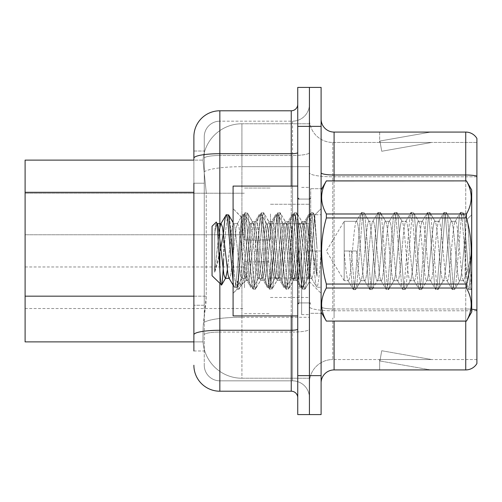 <?xml version="1.0" encoding="UTF-8"?>
<svg xmlns="http://www.w3.org/2000/svg" width="502" height="502" viewBox="0 0 502 502"><rect width="100%" height="100%" fill="white"/><g stroke="black" fill="none" stroke-linecap="round" stroke-linejoin="round"><path stroke-width="0.38" stroke-dasharray="2.51 1.88" d="M244.512 213.996L244.512 239.962L244.512 213.996M25.1 213.996L25.1 234.773L25.1 213.996M244.512 287.74L244.512 261.774L244.512 287.74M25.1 287.74L25.1 308.517L25.1 287.74M270.471 213.996L270.471 239.962L270.471 213.996M270.471 287.74L270.471 261.774L270.471 287.74M309.42 213.996L309.42 223.735L309.42 213.996M309.42 287.74L309.42 278.001L309.42 287.74M193.879 296.167L206.215 296.167L205.964 302.932L203.122 326.3L206.215 296.167L206.215 192.304L206.215 296.167L25.1 296.167L25.1 341.881M203.122 326.3L202.965 339.283A38.949 38.949 0 0 0 241.914 378.232L309.42 378.232L309.42 317.283L309.42 378.232L241.914 378.232L241.914 317.283L241.914 378.232A38.949 38.949 0 0 1 202.965 339.283L203.122 326.3M241.914 123.768L309.42 123.768L309.42 166.683L309.42 123.768L241.914 123.768A38.949 38.949 0 0 0 203.021 160.653L206.215 192.304L203.021 160.653A38.949 38.949 0 0 1 241.914 123.768L241.914 166.683L309.42 166.683L309.42 317.283L309.42 166.683L241.914 166.683L241.914 123.768A38.949 38.949 0 0 0 203.021 160.653M202.965 339.283L203.053 341.881L202.965 339.283A38.949 38.949 0 0 0 241.914 378.232M203.053 341.881L193.879 341.881L203.053 341.881M193.879 183.217L204.264 183.217L204.264 305.254L204.264 151.033L204.264 183.217L193.879 183.217L193.879 305.254L193.879 160.119L203.053 160.119L25.1 160.119L25.1 296.167M227.331 270.164L232.137 227.312L233.512 223.654L237.634 223.654L236.26 227.312L230.763 274.688L229.389 278.346L225.272 278.346L226.647 274.688L232.137 227.312L233.512 223.654L233.976 224.043L233.512 223.654L237.634 223.654L239.008 227.312L244.505 274.688L245.88 278.346L241.757 278.346L240.383 274.688L234.886 227.312L233.976 224.043L234.886 227.312L240.383 274.688L241.757 278.346L242.221 277.957L241.757 278.346L245.88 278.346L247.254 274.688L252.751 227.312L254.125 223.654L250.002 223.654L248.628 227.312L243.131 274.688L242.221 277.957L243.131 274.688L248.628 227.312L250.002 223.654L250.467 224.043L250.002 223.654L254.125 223.654L255.499 227.312L260.996 274.688L262.37 278.346L258.248 278.346L256.873 274.688L251.376 227.312L250.467 224.043L251.376 227.312L256.873 274.688L258.248 278.346L258.712 277.957L258.248 278.346L262.37 278.346L263.745 274.688L269.235 227.312L270.609 223.654L266.493 223.654L265.119 227.312L259.622 274.688L258.712 277.957L259.622 274.688L265.119 227.312L266.493 223.654L266.957 224.043L266.493 223.654L270.609 223.654L271.984 227.312L277.48 274.688L278.855 278.346L274.732 278.346L273.358 274.688L267.867 227.312L266.957 224.043L267.867 227.312L273.358 274.688L274.732 278.346L278.855 278.346L280.229 274.688L285.726 227.312L287.1 223.654L282.977 223.654L287.1 223.654L288.474 227.312L293.971 274.688L295.345 278.346L291.223 278.346L295.345 278.346L296.72 274.688L302.217 227.312L303.591 223.654L299.468 223.654L303.591 223.654L304.965 227.312L310.456 274.688L311.83 278.346L307.713 278.346L311.83 278.346L313.204 274.688L315.953 251L313.204 274.688L311.83 278.346L311.365 277.957L310.456 274.688L304.965 227.312L303.591 223.654L303.126 224.043L302.217 227.312L296.72 274.688L295.345 278.346L294.881 277.957L293.971 274.688L288.474 227.312L287.1 223.654L285.726 227.312L280.229 274.688L278.855 278.346L277.48 274.688L271.984 227.312L270.609 223.654L269.235 227.312L263.745 274.688L262.37 278.346L260.996 274.688L255.499 227.312L254.125 223.654L252.751 227.312L247.254 274.688L245.88 278.346L244.505 274.688L239.008 227.312L237.634 223.654L236.26 227.312L230.763 274.688L229.389 278.346L228.021 274.688L222.524 227.312L221.15 223.654L220.685 224.043L226.302 214.724C229.037 212.459 231.817 289.535 234.522 287.276L236.586 287.276C239.272 289.629 242.265 212.497 244.85 214.724L242.786 214.724C240.025 212.459 237.327 289.541 234.522 287.276C237.327 289.541 240.025 212.459 242.786 214.724L242.435 215.032L242.786 214.724C245.534 212.459 248.302 289.535 251.019 287.276L250.667 286.968L251.019 287.276C248.302 289.535 245.534 212.459 242.786 214.724L244.85 214.724C247.342 211.549 250.586 291.091 253.077 287.276L253.403 286.968L253.077 287.276C255.882 289.052 258.568 212.315 261.335 214.724L259.277 214.724C256.516 212.459 253.805 289.541 251.019 287.276C253.805 289.541 256.516 212.459 259.277 214.724L258.919 215.032L261.693 215.032L264.617 238.877L266.863 268.821L269.605 287.276L267.503 287.276C264.786 289.535 262.019 212.459 259.277 214.724C262.019 212.459 264.786 289.535 267.503 287.276L267.158 286.968L267.503 287.276C270.289 289.541 273.006 212.459 275.767 214.724L275.41 215.032L275.767 214.724C278.528 212.465 281.227 289.541 284.032 287.276L283.668 286.968L284.032 287.276C281.227 289.541 278.528 212.465 275.767 214.724C273.006 212.459 270.289 289.541 267.503 287.276L269.963 286.968L275.196 277.957L274.732 278.346L276.106 274.688L281.603 227.312L282.977 223.654L284.352 227.312L289.849 274.688L291.223 278.346L292.597 274.688L298.094 227.312L299.468 223.654L298.094 227.312L292.597 274.688L291.223 278.346L289.849 274.688L284.352 227.312L282.977 223.654L281.603 227.312L276.106 274.688L275.196 277.957L269.944 286.956L273.596 252.914L275.636 226.816L277.826 214.724L278.164 215.032L277.826 214.724C280.53 211.869 282.544 280.725 286.096 287.276L286.447 286.968L286.096 287.276C288.11 283.392 288.537 272.749 289.899 254.727C291.311 230.788 292.779 217.46 294.316 214.724L292.252 214.724C289.516 212.459 286.736 289.535 284.032 287.276C286.736 289.535 289.516 212.459 292.252 214.724L291.9 215.032L294.668 215.032L299.932 224.043L299.468 223.654L300.842 227.312L306.339 274.688L307.713 278.346L309.081 274.688L311.83 251L309.081 274.688L307.713 278.346L306.339 274.688L300.842 227.312L299.932 224.043L294.316 214.724C295.81 213.532 297.379 237 298.395 250.015C299.725 271.689 301.106 284.107 302.537 287.276L300.522 287.276C297.717 289.541 295.019 212.459 292.252 214.724C295.019 212.459 297.717 289.541 300.522 287.276L300.158 286.968L300.522 287.276C303.221 289.535 306 212.459 308.743 214.724L321.104 214.724L321.104 287.276L316.963 287.276C314.258 289.535 311.485 212.459 308.743 214.724L321.104 214.724L321.104 251C319.743 273.038 318.362 285.13 316.963 287.276C314.258 289.535 311.485 212.459 308.743 214.724C306 212.459 303.221 289.535 300.522 287.276L302.537 287.276C303.898 285.971 305.279 273.879 306.678 251L321.104 251C319.743 273.038 318.362 285.13 316.963 287.276L321.104 287.276L321.104 251L306.678 251L321.104 251L321.104 188.683L321.104 313.317L321.104 188.683L321.104 313.317L321.104 188.683L321.104 287.276L321.104 251L306.678 251C305.279 273.879 303.898 285.971 302.537 287.276C301.106 284.107 299.725 271.689 298.395 250.015C297.379 237 295.81 213.532 294.316 214.724C292.779 217.46 291.311 230.788 289.899 254.727C288.537 272.749 288.11 283.392 286.096 287.276C282.544 280.725 280.53 211.869 277.826 214.724L275.636 226.816L273.596 252.914L269.963 286.968L269.605 287.276L266.863 268.821L264.617 238.877L261.335 214.724C258.568 212.315 255.882 289.052 253.077 287.276C250.586 291.091 247.342 211.549 244.85 214.724C242.265 212.497 239.272 289.629 236.586 287.276C233.995 289.441 230.87 212.415 228.36 214.724C226.766 217.849 225.191 232.683 223.628 259.233L223.61 232.043C224.513 220.886 225.411 215.113 226.302 214.724L228.36 214.724C226.766 217.849 225.191 232.683 223.628 259.233L223.591 232.457C221.043 249.463 218.069 262.728 214.668 272.241L214.668 234.095C215.163 226.835 215.665 222.857 216.161 222.154L217.492 224.043L217.027 223.654L215.653 227.312L214.668 234.095C215.163 226.835 215.665 222.857 216.161 222.154C218.069 219.205 219.776 286.19 221.388 285.067L225.737 277.957L225.272 278.346L223.898 274.688L218.401 227.312L217.492 224.043M310.719 251L310.719 188.683L310.719 251M301.633 251L301.633 314.616L301.633 251M309.42 251L309.42 314.616L309.42 251M309.42 317.992L309.42 172.738L309.42 317.992M476.9 359.539L332.788 359.539L332.788 317.992L332.788 359.539L476.9 359.539L476.9 142.461L332.788 142.461A23.368 23.368 0 0 1 309.42 119.093L309.42 172.738L309.42 119.093A23.368 23.368 0 0 0 332.788 142.461L332.788 310.776A23.368 4.06 0 0 1 309.42 306.722A23.368 4.06 0 0 0 332.788 310.776L332.788 142.461A23.368 23.368 0 0 1 309.42 119.093M321.104 382.907L321.104 119.093L321.104 382.907A12.983 12.983 0 0 1 334.087 369.924L334.087 321.104M471.704 309.226A12.983 2.253 180 0 0 465.737 308.975L465.737 369.924A12.983 12.983 0 0 0 476.9 363.567L476.9 138.433A12.983 12.983 0 0 0 465.737 132.076L334.087 132.076A12.983 12.983 0 0 1 321.104 119.093M309.42 126.366L309.42 87.417L321.104 87.417L321.104 126.366L309.42 126.366L309.42 87.417L297.736 87.417L297.736 126.366L309.42 126.366L309.42 375.634L309.42 126.366M297.736 126.366L297.736 414.583L309.42 414.583L309.42 375.634L309.42 414.583L321.104 414.583L321.104 126.366M429.787 369.767A10.385 10.385 0 0 0 431.588 369.924L379.656 369.924L431.588 369.924A10.385 10.385 0 0 1 429.787 369.767A10.385 10.385 0 0 0 431.588 369.924A10.385 10.385 0 0 1 429.787 369.767A10.385 10.385 0 0 0 431.588 369.924A10.385 10.385 0 0 1 429.787 369.767A10.385 10.385 0 0 0 431.588 369.924A10.385 10.385 0 0 1 429.787 369.767A10.385 10.385 0 0 0 431.588 369.924A10.385 10.385 0 0 1 429.787 369.767A10.385 10.385 0 0 0 431.588 369.924A10.385 10.385 0 0 1 429.787 369.767A10.385 10.385 0 0 0 431.588 369.924A10.385 10.385 0 0 1 429.787 369.767L379.92 360.969L429.787 369.767M379.656 359.539L379.656 369.924L379.656 359.539L380.177 359.539L379.92 360.969L380.177 359.539L379.656 359.539L379.656 369.924L379.656 359.539L380.177 359.539L379.92 360.969L380.177 359.539L379.656 359.539L379.656 369.924L379.656 359.539L380.177 359.539L379.92 360.969L380.177 359.539L379.656 359.539L379.656 369.924L379.656 359.539L380.177 359.539L379.92 360.969L380.177 359.539L379.656 359.539L379.656 369.924L379.656 359.539L380.177 359.539L379.92 360.969L380.177 359.539L379.656 359.539L379.656 369.924L379.656 359.539L380.177 359.539L379.92 360.969L380.177 359.539L379.656 359.539L379.656 369.924L379.656 359.539L380.177 359.539L379.92 360.969L380.177 359.539L379.656 359.539M465.737 369.924L334.087 369.924M431.588 132.076L379.656 132.076L431.588 132.076A10.385 10.385 0 0 0 429.787 132.233A10.385 10.385 0 0 1 431.588 132.076A10.385 10.385 0 0 0 429.787 132.233A10.385 10.385 0 0 1 431.588 132.076A10.385 10.385 0 0 0 429.787 132.233A10.385 10.385 0 0 1 431.588 132.076A10.385 10.385 0 0 0 429.787 132.233A10.385 10.385 0 0 1 431.588 132.076A10.385 10.385 0 0 0 429.787 132.233A10.385 10.385 0 0 1 431.588 132.076A10.385 10.385 0 0 0 429.787 132.233A10.385 10.385 0 0 1 431.588 132.076A10.385 10.385 0 0 0 429.787 132.233A10.385 10.385 0 0 1 431.588 132.076M431.588 359.539L380.177 359.539L431.588 359.539L380.177 359.539L431.588 359.539L380.177 359.539L431.588 359.539L380.177 359.539L431.588 359.539L380.177 359.539L431.588 359.539L380.177 359.539L431.588 359.539L380.177 359.539L431.588 359.539L381.727 350.741L380.177 359.539L381.727 350.741L380.177 359.539L381.727 350.741L380.177 359.539L381.727 350.741L380.177 359.539L381.727 350.741L380.177 359.539L381.727 350.741L380.177 359.539L381.727 350.741L380.177 359.539L381.727 350.741L431.588 359.539M332.788 142.461L476.9 142.461L476.9 317.992M380.177 142.461L379.656 142.461L380.177 142.461L379.656 142.461L380.177 142.461L379.656 142.461L380.177 142.461L379.656 142.461L380.177 142.461L379.656 142.461L380.177 142.461L379.656 142.461L380.177 142.461L379.656 142.461L380.177 142.461L379.92 141.031L429.787 132.233L379.92 141.031L380.177 142.461L379.92 141.031L429.787 132.233L379.92 141.031L380.177 142.461L379.92 141.031L429.787 132.233L379.92 141.031L380.177 142.461L379.92 141.031L429.787 132.233L379.92 141.031L380.177 142.461L379.92 141.031L429.787 132.233L379.92 141.031L380.177 142.461L379.92 141.031L429.787 132.233L379.92 141.031L380.177 142.461L379.92 141.031L429.787 132.233L379.92 141.031L380.177 142.461L431.588 142.461L380.177 142.461L431.588 142.461L380.177 142.461L431.588 142.461L380.177 142.461L431.588 142.461L380.177 142.461L431.588 142.461L380.177 142.461L431.588 142.461L380.177 142.461L431.588 142.461L380.177 142.461L381.727 151.259L380.177 142.461M309.42 382.907A23.368 23.368 0 0 1 332.788 359.539A23.368 23.368 0 0 0 309.42 382.907A23.368 23.368 0 0 1 332.788 359.539M379.656 132.076L379.656 142.461L379.656 132.076M431.588 142.461L381.727 151.259L431.588 142.461M193.879 350.967L204.264 350.967L204.264 305.254L204.264 350.967L193.879 350.967L193.879 305.254L193.879 339.283M193.879 365.249A25.966 25.966 0 0 0 219.838 391.215L219.838 380.83A15.581 15.581 0 0 1 204.264 365.249L204.264 158.205L204.264 365.249A15.581 15.581 0 0 0 219.838 380.83L292.547 380.83L292.547 339.283L292.547 380.83L219.838 380.83L219.838 332.067L292.547 332.067L292.547 339.283L292.547 332.067A16.88 2.93 0 0 0 309.42 329.136L309.42 152.57L309.42 329.136A16.88 2.93 0 0 1 292.547 332.067L292.547 155.501L292.547 332.067L219.838 332.067L219.838 121.17L292.547 121.17A16.88 16.88 0 0 0 309.42 104.297L309.42 152.57L309.42 104.297A16.88 16.88 0 0 1 292.547 121.17L292.547 155.501L292.547 121.17A16.88 16.88 0 0 0 309.42 104.297M297.736 397.703L297.736 329.136L297.736 397.703A6.488 6.488 0 0 0 291.248 391.215L219.838 391.215M297.736 251L297.736 315.915L297.736 251M297.736 329.136L297.736 104.297L297.736 329.136A6.488 1.129 0 0 1 291.248 330.266L291.248 391.215M193.879 151.033L204.264 151.033L193.879 151.033L193.879 158.205A25.966 4.512 180 0 1 219.838 153.7L219.838 110.785A25.966 25.966 0 0 0 193.879 136.751A25.966 25.966 0 0 1 219.838 110.785L291.248 110.785A6.488 6.488 0 0 0 297.736 104.297A6.488 6.488 0 0 1 291.248 110.785L291.248 330.266L219.838 330.266L219.838 153.7L291.248 153.7A6.488 1.129 -0 0 0 297.736 152.57M193.879 158.205L193.879 334.771A25.966 4.512 180 0 1 219.838 330.266L219.838 332.067A15.581 2.705 180 0 0 204.264 334.771A15.581 2.705 180 0 1 219.838 332.067L219.838 155.501L292.547 155.501A16.88 2.93 0 0 0 309.42 152.57A16.88 2.93 0 0 1 292.547 155.501L219.838 155.501A15.581 2.705 180 0 0 204.264 158.205L204.264 136.751L204.264 158.205A15.581 2.705 180 0 1 219.838 155.501L219.838 121.17L292.547 121.17M309.42 397.703A16.88 16.88 0 0 0 292.547 380.83A16.88 16.88 0 0 1 309.42 397.703A16.88 16.88 0 0 0 292.547 380.83M204.264 136.751A15.581 15.581 0 0 1 219.838 121.17A15.581 15.581 0 0 0 204.264 136.751A15.581 15.581 0 0 1 219.838 121.17M297.736 315.915L233.085 315.915L233.085 186.085L233.085 293.331L233.085 186.085L297.736 186.085M260.513 251L257.764 225.586L256.39 221.652L255.951 222.022L255.016 225.586L249.519 276.414L248.145 280.348L247.712 279.978L246.068 271.438L246.068 280.348L246.068 271.689L242.14 283.944L246.068 271.689L248.145 251L246.068 271.689L246.068 280.348L241.23 285.186L242.14 283.944L241.23 285.186L237.145 281.082L241.23 285.186L246.068 280.348L248.145 280.348L246.771 276.414L246.068 271.438L242.159 217.742L239.542 251C238.707 271.494 237.91 284.157 237.145 288.989L233.085 293.331L237.145 289.271L238.87 289.271L237.145 281.082L237.145 289.271L238.87 289.271L237.145 281.082L237.145 288.989L238.18 284.145L243.677 217.855L244.719 213.017L243.677 217.855L238.18 284.145L237.145 288.989C237.91 284.157 238.707 271.494 239.542 251L241.914 217.824L245.051 212.729L241.914 217.824L233.085 208.669L242.159 217.742L246.068 271.438L246.068 280.348L248.145 280.348L249.519 276.414L255.016 225.586L255.951 222.022L261.203 213.017L260.168 217.855L254.671 284.145L253.297 289.271L251.922 284.145L246.426 217.855L245.051 212.729L247.116 212.729L245.742 217.855L240.245 284.145L238.87 289.271L242.14 283.944L239.203 288.983L240.245 284.145L245.742 217.855L247.116 212.729L247.448 213.017L245.051 212.729L246.426 217.855L251.922 284.145L252.958 288.983L255.355 289.271L253.981 284.145L248.49 217.855L247.448 213.017L252.701 222.022L252.268 221.652L250.893 225.586L248.145 251L250.893 225.586L252.268 221.652L256.39 221.652L261.203 213.017L260.168 217.855L254.671 284.145L253.297 289.271L255.355 289.271L253.981 284.145L248.49 217.855L247.448 213.017L252.268 221.652L256.39 221.652L257.764 225.586L263.255 276.414L264.196 279.978L263.255 276.414L260.513 251M256.39 251L253.642 225.586L252.701 222.022L253.642 225.586L259.139 276.414L260.513 280.348L259.139 276.414L256.39 251M276.997 251L274.249 225.586L272.875 221.652L272.442 222.022L271.5 225.586L266.004 276.414L264.629 280.348L264.196 279.978L269.448 288.983L268.413 284.145L262.916 217.855L261.542 212.729L261.203 213.017L263.6 212.729L262.226 217.855L256.729 284.145L255.355 289.271L260.946 279.978L260.513 280.348L264.629 280.348L269.448 288.983L268.413 284.145L262.916 217.855L261.542 212.729L263.6 212.729L262.226 217.855L256.729 284.145L255.694 288.983L260.513 280.348L264.629 280.348L266.004 276.414L271.5 225.586L272.442 222.022L277.694 213.017L276.652 217.855L271.162 284.145L269.787 289.271L269.448 288.983L271.846 289.271L270.471 284.145L264.974 217.855L263.6 212.729L269.191 222.022L268.752 221.652L267.378 225.586L261.881 276.414L260.946 279.978L261.881 276.414L267.378 225.586L268.752 221.652L272.875 221.652L277.694 213.017L276.652 217.855L271.162 284.145L269.787 289.271L271.846 289.271L270.471 284.145L264.974 217.855L263.939 213.017L268.752 221.652L272.875 221.652L274.249 225.586L279.746 276.414L280.687 279.978L279.746 276.414L276.997 251M272.875 251L270.126 225.586L269.191 222.022L270.126 225.586L275.623 276.414L276.997 280.348L275.623 276.414L272.875 251M293.488 251L290.74 225.586L289.365 221.652L288.932 222.022L287.991 225.586L282.494 276.414L281.12 280.348L280.687 279.978L285.933 288.983L284.898 284.145L279.401 217.855L278.026 212.729L277.694 213.017L280.091 212.729L278.717 217.855L273.22 284.145L271.846 289.271L277.43 279.978L276.997 280.348L281.12 280.348L285.933 288.983L284.898 284.145L279.401 217.855L278.026 212.729L280.091 212.729L278.717 217.855L273.22 284.145L272.184 288.983L276.997 280.348L281.12 280.348L282.494 276.414L287.991 225.586L288.932 222.022L294.178 213.017L293.143 217.855L287.646 284.145L286.272 289.271L285.933 288.983L288.336 289.271L286.962 284.145L281.465 217.855L280.091 212.729L285.676 222.022L285.243 221.652L283.868 225.586L278.372 276.414L277.43 279.978L278.372 276.414L283.868 225.586L285.243 221.652L289.365 221.652L294.178 213.017L293.143 217.855L287.646 284.145L286.272 289.271L288.336 289.271L286.962 284.145L281.465 217.855L280.423 213.017L285.243 221.652L289.365 221.652L290.74 225.586L296.236 276.414L297.171 279.978L296.236 276.414L293.488 251M289.365 251L286.617 225.586L285.676 222.022L286.617 225.586L292.114 276.414L293.488 280.348L292.114 276.414L289.365 251M308.121 232.144L308.121 273.176L303.101 225.586L301.727 221.652L300.359 225.586L294.862 276.414L293.488 280.348L297.611 280.348L302.424 288.983L301.388 284.145L295.891 217.855L294.517 212.729L294.178 213.017L296.575 212.729L295.201 217.855L289.71 284.145L288.336 289.271L293.921 279.978L293.488 280.348L297.611 280.348L302.424 288.983L301.388 284.145L295.891 217.855L294.517 212.729L296.575 212.729L295.201 217.855L289.71 284.145L288.669 288.983L293.921 279.978L294.862 276.414L300.359 225.586L301.727 221.652L305.85 221.652L304.476 225.586L298.985 276.414L297.611 280.348L298.985 276.414L304.476 225.586L305.417 222.022L310.669 213.017L309.634 217.855L304.137 284.145L302.762 289.271L302.424 288.983L304.821 289.271L303.446 284.145L297.95 217.855L296.575 212.729L302.166 222.022L301.727 221.652L305.85 221.652L310.669 213.017L309.634 217.855L304.137 284.145L302.762 289.271L304.821 289.271L303.446 284.145L297.95 217.855L296.914 213.017L302.166 222.022L303.101 225.586L309.295 281.515L314.748 215.333L317.051 248.797L317.051 276.364L312.501 251L308.121 232.144L307.224 225.586L305.85 221.652L307.224 225.586L308.121 232.144L308.121 273.176L309.558 281.421L314.522 215.251L317.051 248.797L314.44 217.855L313.066 212.729L311.692 217.855L306.195 284.145L304.821 289.271L306.195 284.145L311.692 217.855L313.066 212.729L314.44 217.855L317.051 248.797L317.051 276.364L312.376 217.855L311.008 212.729L310.669 213.017L313.066 212.729L311.008 212.729L312.376 217.855L317.051 276.364L312.501 251L308.121 232.144M344.184 280.681L344.184 221.319L356.552 221.319C359.306 219.468 362.042 282.532 364.797 280.681C367.552 282.532 370.288 219.468 373.042 221.319C375.791 219.468 378.533 282.532 381.288 280.681C384.036 282.532 386.778 219.468 389.527 221.319C392.282 219.468 395.018 282.532 397.772 280.681C400.527 282.532 403.263 219.468 406.018 221.319C408.772 219.468 411.508 282.532 414.263 280.681C417.011 282.532 419.754 219.468 422.502 221.319C425.257 219.468 427.999 282.532 430.747 280.681C433.502 282.532 436.238 219.468 438.993 221.319C441.747 219.468 444.483 282.532 447.238 280.681C449.993 282.532 452.729 219.468 455.483 221.319C458.232 219.468 460.974 282.532 463.722 280.681L465.109 276.696L465.109 235.927C465.718 225.913 466.295 220.466 466.847 219.587L471.704 214.724L471.704 288.066L471.704 250.216C469.74 262.998 467.544 271.827 465.109 276.696L465.109 235.927C465.718 225.913 466.295 220.466 466.847 219.587L463.026 212.685L464.068 217.567L469.565 284.433L470.939 289.604L471.704 288.066L470.939 289.604L469.565 284.433L464.068 217.567L462.693 212.396L466.847 219.587C468.586 216.268 470.223 279.526 471.704 286.466C470.223 279.526 468.586 216.268 466.847 219.587L471.704 214.724L471.704 250.216C469.74 262.998 467.544 271.827 465.109 276.696L463.722 280.681L459.606 280.681L460.033 280.311L459.606 280.681C461.445 281.678 463.195 255.129 465.084 236.63C463.195 255.129 461.445 281.678 459.606 280.681L463.722 280.681L463.296 280.311L463.722 280.681C460.974 282.532 458.232 219.468 455.483 221.319L451.361 221.319L451.787 221.689L451.361 221.319C454.109 219.468 456.851 282.532 459.606 280.681C456.851 282.532 454.109 219.468 451.361 221.319L455.483 221.319L455.05 221.689L455.483 221.319C452.729 219.468 449.993 282.532 447.238 280.681L443.115 280.681L443.542 280.311L443.115 280.681C445.87 282.532 448.606 219.468 451.361 221.319C448.606 219.468 445.87 282.532 443.115 280.681L447.238 280.681L446.805 280.311L447.238 280.681C444.483 282.532 441.747 219.468 438.993 221.319L434.87 221.319L435.303 221.689L434.87 221.319C437.625 219.468 440.361 282.532 443.115 280.681C440.361 282.532 437.625 219.468 434.87 221.319L438.993 221.319L438.566 221.689L438.993 221.319C436.238 219.468 433.502 282.532 430.747 280.681L426.625 280.681L427.058 280.311L426.625 280.681C429.379 282.532 432.115 219.468 434.87 221.319C432.115 219.468 429.379 282.532 426.625 280.681L430.747 280.681L430.321 280.311L430.747 280.681C427.999 282.532 425.257 219.468 422.502 221.319L418.386 221.319L418.812 221.689L418.386 221.319C421.134 219.468 423.876 282.532 426.625 280.681C423.876 282.532 421.134 219.468 418.386 221.319L422.502 221.319L422.075 221.689L422.502 221.319C419.754 219.468 417.011 282.532 414.263 280.681L410.14 280.681L410.567 280.311L410.14 280.681C412.889 282.532 415.631 219.468 418.386 221.319C415.631 219.468 412.889 282.532 410.14 280.681L414.263 280.681L413.83 280.311L414.263 280.681C411.508 282.532 408.772 219.468 406.018 221.319L401.895 221.319L402.328 221.689L401.895 221.319C404.65 219.468 407.386 282.532 410.14 280.681C407.386 282.532 404.65 219.468 401.895 221.319L406.018 221.319L405.585 221.689L406.018 221.319C403.263 219.468 400.527 282.532 397.772 280.681L393.65 280.681L394.083 280.311L393.65 280.681C396.404 282.532 399.14 219.468 401.895 221.319C399.14 219.468 396.404 282.532 393.65 280.681L397.772 280.681L397.346 280.311L397.772 280.681C395.018 282.532 392.282 219.468 389.527 221.319L385.404 221.319L385.837 221.689L385.404 221.319C388.159 219.468 390.901 282.532 393.65 280.681C390.901 282.532 388.159 219.468 385.404 221.319L389.527 221.319L389.1 221.689L389.527 221.319C386.778 219.468 384.036 282.532 381.288 280.681L377.165 280.681L377.592 280.311L377.165 280.681C379.914 282.532 382.656 219.468 385.404 221.319C382.656 219.468 379.914 282.532 377.165 280.681L381.288 280.681L380.855 280.311L381.288 280.681C378.533 282.532 375.791 219.468 373.042 221.319L368.92 221.319L369.346 221.689L368.92 221.319C371.675 219.468 374.41 282.532 377.165 280.681C374.41 282.532 371.675 219.468 368.92 221.319L373.042 221.319L372.609 221.689L373.042 221.319C370.288 219.468 367.552 282.532 364.797 280.681L360.674 280.681L361.107 280.311L360.674 280.681C363.429 282.532 366.165 219.468 368.92 221.319C366.165 219.468 363.429 282.532 360.674 280.681L364.797 280.681L364.364 280.311L364.797 280.681C362.042 282.532 359.306 219.468 356.552 221.319C353.797 219.468 351.061 282.532 348.306 280.681C351.061 282.532 353.797 219.468 356.552 221.319L356.125 221.689L356.552 221.319L344.184 221.319L344.184 251C345.558 269.028 346.932 278.924 348.306 280.681L344.184 280.681L344.184 221.319L344.184 280.681L348.306 280.681L347.88 280.311L348.306 280.681C346.932 278.924 345.558 269.028 344.184 251L349.342 251L352.084 284.433L353.458 289.604L354.832 284.433L360.329 217.567L361.704 212.396L363.078 217.567L368.575 284.433L369.949 289.604L371.323 284.433L376.82 217.567L378.194 212.396L379.568 217.567L385.065 284.433L386.44 289.604L387.814 284.433L393.304 217.567L394.679 212.396L396.053 217.567L401.55 284.433L402.924 289.604L404.298 284.433L409.795 217.567L411.169 212.396L412.544 217.567L418.041 284.433L419.415 289.604L420.789 284.433L426.286 217.567L427.66 212.396L429.034 217.567L434.525 284.433L435.899 289.604L437.273 284.433L442.77 217.567L444.144 212.396L445.519 217.567L451.016 284.433L452.39 289.604L453.764 284.433L459.261 217.567L460.635 212.396L462.009 217.567L467.506 284.433L468.881 289.604L470.255 284.433L471.704 269.304L470.255 284.433L468.881 289.604L470.939 289.604L468.542 289.315L467.506 284.433L462.009 217.567L460.635 212.396L462.693 212.396L461.319 217.567L455.822 284.433L454.787 289.315L455.822 284.433L461.319 217.567L462.693 212.396L460.303 212.685L459.261 217.567L453.764 284.433L452.39 289.604L454.787 289.315L460.033 280.311L454.448 289.604L453.074 284.433L447.583 217.567L446.542 212.685L447.583 217.567L453.074 284.433L454.448 289.604L452.057 289.315L451.016 284.433L445.519 217.567L444.144 212.396L446.542 212.685L451.787 221.689L446.209 212.396L444.835 217.567L439.338 284.433L438.296 289.315L439.338 284.433L444.835 217.567L446.209 212.396L443.812 212.685L442.77 217.567L437.273 284.433L435.899 289.604L438.296 289.315L443.542 280.311L437.964 289.604L436.589 284.433L431.092 217.567L430.051 212.685L431.092 217.567L436.589 284.433L437.964 289.604L435.567 289.315L434.525 284.433L429.034 217.567L427.66 212.396L430.051 212.685L435.303 221.689L429.718 212.396L428.344 217.567L422.847 284.433L421.805 289.315L422.847 284.433L428.344 217.567L429.718 212.396L427.321 212.685L426.286 217.567L420.789 284.433L419.415 289.604L421.805 289.315L427.058 280.311L421.473 289.604L420.099 284.433L414.602 217.567L413.566 212.685L414.602 217.567L420.099 284.433L421.473 289.604L419.082 289.315L418.041 284.433L412.544 217.567L411.169 212.396L413.566 212.685L418.812 221.689L413.228 212.396L411.853 217.567L406.363 284.433L405.321 289.315L406.363 284.433L411.853 217.567L413.228 212.396L410.837 212.685L409.795 217.567L404.298 284.433L402.924 289.604L405.321 289.315L410.567 280.311L404.988 289.604L403.614 284.433L398.117 217.567L397.076 212.685L398.117 217.567L403.614 284.433L404.988 289.604L402.591 289.315L401.55 284.433L396.053 217.567L394.679 212.396L397.076 212.685L402.328 221.689L396.743 212.396L395.369 217.567L389.872 284.433L388.83 289.315L389.872 284.433L395.369 217.567L396.743 212.396L394.346 212.685L393.304 217.567L387.814 284.433L386.44 289.604L388.83 289.315L394.083 280.311L388.498 289.604L387.124 284.433L381.627 217.567L380.585 212.685L381.627 217.567L387.124 284.433L388.498 289.604L386.101 289.315L385.065 284.433L379.568 217.567L378.194 212.396L380.585 212.685L385.837 221.689L380.252 212.396L378.878 217.567L373.381 284.433L372.346 289.315L373.381 284.433L378.878 217.567L380.252 212.396L377.862 212.685L376.82 217.567L371.323 284.433L369.949 289.604L372.346 289.315L377.592 280.311L372.007 289.604L370.639 284.433L365.142 217.567L364.101 212.685L365.142 217.567L370.639 284.433L372.007 289.604L369.616 289.315L368.575 284.433L363.078 217.567L361.704 212.396L364.101 212.685L369.346 221.689L363.768 212.396L362.394 217.567L356.897 284.433L355.855 289.315L356.897 284.433L362.394 217.567L363.768 212.396L361.371 212.685L360.329 217.567L354.832 284.433L353.458 289.604L355.855 289.315L361.107 280.311L355.523 289.604L354.148 284.433L351.4 251L356.552 251L344.184 251L344.184 280.681L326.356 251L344.184 221.319L326.356 251L344.184 280.681M471.704 189.982L471.704 312.018L466.458 321.067C472.746 310.098 472.746 299.085 466.458 288.022L326.356 288.022C320.069 298.991 320.069 310.01 326.356 321.067L326.356 321.067C320.069 310.098 320.069 299.085 326.356 288.022L326.356 284.044L326.356 288.022L466.458 288.022L466.458 284.044C472.746 261.962 472.746 239.931 466.458 217.956L326.356 217.956C320.069 239.931 320.069 261.962 326.356 284.044C320.069 261.962 320.069 239.931 326.356 217.956L326.356 213.977L326.356 217.956L466.458 217.956L466.458 213.977C472.746 203.009 472.746 191.99 466.458 180.933L326.356 180.933L466.458 180.896L471.704 189.982L471.704 312.018L471.704 189.982M326.356 217.956L466.458 217.956L466.458 213.977L466.458 217.956C472.746 239.931 472.746 261.962 466.458 284.044L466.458 288.022C472.746 298.991 472.746 310.01 466.458 321.067L326.356 321.067C320.069 310.098 320.069 299.085 326.356 288.022L326.356 284.044L466.458 284.044L326.356 284.044C320.069 261.962 320.069 239.931 326.356 217.956L326.356 213.977C320.069 203.009 320.069 191.99 326.356 180.933L466.458 180.933C472.746 191.902 472.746 202.915 466.458 213.977L326.356 213.977C320.069 203.009 320.069 191.99 326.356 180.933C320.069 191.902 320.069 202.915 326.356 213.977M321.104 312.018L321.104 189.982L321.104 312.018L321.104 189.982L321.104 312.018L326.356 321.067M326.356 180.896L321.104 189.982M356.552 251C357.926 269.028 359.3 278.924 360.674 280.681C359.3 278.924 357.926 269.028 356.552 251L344.184 251L351.4 251L354.148 284.433L355.523 289.604L353.458 289.604L352.084 284.433L349.342 251L356.552 251M228.68 215.032L228.36 214.724M234.522 287.276L236.906 286.968L236.586 287.276L234.873 279.445L233.085 259.333M216.161 222.154L212.051 226.27L212.051 275.73L212.051 226.27L212.051 275.73L221.388 285.067C222.148 284.678 222.894 276.069 223.628 259.233M220.685 224.043L219.776 227.312L214.668 272.241L214.668 234.095L215.653 227.312L217.027 223.654L221.15 223.654M326.356 180.933L466.458 180.896M229.157 278.346L234.189 286.962L233.085 281.741M223.591 232.457L223.61 232.043M220.842 247.599L214.668 272.241L219.085 231.836M326.356 288.022L466.458 288.022L466.458 284.044L326.356 284.044M466.458 288.022C472.746 298.991 472.746 310.01 466.458 321.067M466.458 217.956C472.746 239.931 472.746 261.962 466.458 284.044M466.458 180.933C472.746 191.902 472.746 202.915 466.458 213.977M241.914 317.283A38.949 6.764 180 0 0 203.429 322.999A38.949 6.764 180 0 1 241.914 317.283L309.42 317.283L241.914 317.283L241.914 166.683L241.914 317.283M203.981 171.91A38.949 6.764 180 0 1 241.914 166.683A38.949 6.764 180 0 0 203.981 171.91M193.879 192.304L25.1 192.304M334.087 317.992L334.087 308.975L334.087 317.992M476.9 138.433A12.983 12.983 0 0 0 465.737 132.076L465.737 308.975L334.087 308.975L334.087 132.076M465.737 321.104L465.737 308.975A12.983 2.253 180 0 1 476.9 310.079M321.104 172.738A12.983 2.253 0 0 0 334.087 174.991L465.737 174.991A12.983 2.253 180 0 1 476.9 176.095M334.087 180.896L334.087 308.975L465.737 308.975L465.737 180.896M321.104 375.634L297.736 375.634M321.104 306.722A12.983 2.253 0 0 0 334.087 308.975A12.983 2.253 -0 0 1 321.104 306.722M476.9 176.792L332.788 176.792A23.368 4.06 0 0 1 309.42 172.738A23.368 4.06 0 0 0 332.788 176.792L476.9 176.792M476.9 310.776L332.788 310.776L476.9 310.776M219.838 226.942L219.838 253.29M219.838 270.296L219.838 283.523M291.248 315.915L291.248 186.085M219.838 380.83A15.581 15.581 0 0 1 204.264 365.249M204.264 305.254L193.879 305.254L204.264 305.254M299.035 251L299.035 302.932L299.035 251M25.1 193.226L244.512 193.226L25.1 193.226M25.1 266.97L244.512 266.97M244.512 188.037L270.471 188.037L244.512 188.037M244.512 261.774L270.471 261.774M270.471 204.264L309.42 204.264L270.471 204.264M270.471 278.001L309.42 278.001M270.471 297.479L309.42 297.479M270.471 223.735L309.42 223.735L270.471 223.735M244.512 313.706L270.471 313.706M244.512 239.962L270.471 239.962L244.512 239.962M25.1 308.517L244.512 308.517M25.1 234.773L244.512 234.773L25.1 234.773M310.719 188.683L321.104 188.683L310.719 188.683M301.633 314.616L309.42 314.616L301.633 314.616M310.719 199.068L301.633 199.068L310.719 199.068M310.719 302.932L301.633 302.932L310.719 302.932M301.633 187.384L309.42 187.384L301.633 187.384M310.719 313.317L321.104 313.317L310.719 313.317M297.736 199.068L309.42 199.068L310.719 197.769L309.42 199.068L297.736 199.068M297.736 302.932L309.42 302.932L310.719 304.231L309.42 302.932L297.736 302.932M299.035 302.932L309.42 302.932L299.035 302.932L297.736 304.231M299.035 199.068L309.42 199.068L299.035 199.068L297.736 197.769M314.522 215.251L321.104 208.669L314.522 215.251M309.295 281.522L321.104 293.331L309.295 281.522M309.565 281.421L305.16 288.983L309.565 281.421M314.748 215.333L313.405 213.017L314.748 215.333M247.712 279.978L252.958 288.983L247.712 279.978M326.356 321.104L466.458 321.104M463.296 280.311L468.542 289.315L463.296 280.311M455.05 221.689L460.303 212.685L455.05 221.689M446.805 280.311L452.057 289.315L446.805 280.311M438.566 221.689L443.812 212.685L438.566 221.689M430.321 280.311L435.567 289.315L430.321 280.311M422.075 221.689L427.321 212.685L422.075 221.689M413.83 280.311L419.082 289.315L413.83 280.311M405.585 221.689L410.837 212.685L405.585 221.689M397.346 280.311L402.591 289.315L397.346 280.311M389.1 221.689L394.346 212.685L389.1 221.689M380.855 280.311L386.101 289.315L380.855 280.311M372.609 221.689L377.862 212.685L372.609 221.689M364.364 280.311L369.616 289.315L364.364 280.311M356.125 221.689L361.371 212.685L356.125 221.689M347.88 280.311L353.126 289.315L347.88 280.311M471.704 288.568L471.271 289.315L471.704 288.568M311.365 277.957L316.63 286.968L311.365 277.957M303.126 224.043L308.385 215.032L303.126 224.043M294.881 277.957L300.14 286.968L294.881 277.957M286.636 224.043L291.9 215.032L286.636 224.043M278.39 277.957L283.655 286.968L278.39 277.957M270.145 224.043L275.41 215.032L270.145 224.043M261.906 277.957L267.164 286.968L261.906 277.957M253.661 224.043L258.919 215.032L253.661 224.043M245.415 277.957L250.674 286.968L245.415 277.957M237.17 224.043L242.435 215.032L237.17 224.043M308.178 277.957L302.901 286.993L308.178 277.957M291.687 277.957L286.429 286.962L291.687 277.957M283.442 224.043L278.177 215.025L283.442 224.043M266.957 224.043L261.693 215.025L266.957 224.043M258.712 277.957L253.435 286.987L258.712 277.957M250.467 224.043L245.196 215.019L250.467 224.043M242.221 277.957L236.95 286.993L242.221 277.957M233.085 222.518L228.705 215.013M233.085 285.073L234.189 286.962M225.737 277.957L225.505 278.346"/><path stroke-width="0.75" d="M25.1 341.881L193.879 341.881L25.1 341.881L25.1 160.119L193.879 160.119L193.879 136.751L193.879 151.033M476.9 317.992L476.9 359.539M321.104 382.907A12.983 12.983 0 0 1 334.087 369.924L465.737 369.924L465.737 321.104M309.42 375.634L309.42 414.583L321.104 414.583L321.104 375.634L309.42 375.634L309.42 414.583L297.736 414.583L297.736 375.634L309.42 375.634L309.42 126.366L309.42 375.634M297.736 375.634L297.736 87.417L309.42 87.417L309.42 126.366L309.42 87.417L321.104 87.417L321.104 375.634M476.9 138.433A12.983 12.983 0 0 0 465.737 132.076A12.983 12.983 0 0 1 476.9 138.433L476.9 363.567A12.983 12.983 0 0 1 465.737 369.924M476.9 176.095A12.983 2.253 180 0 0 465.737 174.991L465.737 132.076L334.087 132.076A12.983 12.983 0 0 1 321.104 119.093A12.983 12.983 0 0 0 334.087 132.076L334.087 180.896M193.879 350.967L193.879 183.217M219.838 283.523L219.838 391.215L291.248 391.215L291.248 315.915M193.879 136.751A25.966 25.966 0 0 1 219.838 110.785L291.248 110.785A6.488 6.488 0 0 0 297.736 104.297M193.879 339.283L193.879 334.771A25.966 4.512 180 0 1 219.838 330.266L291.248 330.266A6.488 1.129 0 0 0 297.736 329.136M297.736 397.703A6.488 6.488 0 0 0 291.248 391.215M219.838 391.215A25.966 25.966 0 0 1 193.879 365.249M297.736 186.085L233.085 186.085L233.085 315.915L297.736 315.915M321.104 189.982L326.356 180.896L466.458 180.896L471.704 189.982L471.704 312.018L466.458 321.067C472.746 310.098 472.746 299.085 466.458 288.022L326.356 288.022C320.069 298.991 320.069 310.01 326.356 321.067L466.458 321.104M466.458 180.896L326.356 180.933C320.069 191.902 320.069 202.915 326.356 213.977L326.356 217.956C320.069 239.931 320.069 261.962 326.356 284.044L326.356 288.022M326.356 213.977L466.458 213.977C472.746 203.009 472.746 191.99 466.458 180.933M466.458 213.977L466.458 217.956L326.356 217.956M326.356 284.044L466.458 284.044C472.746 261.962 472.746 239.931 466.458 217.956M466.458 284.044L466.458 288.022M321.104 312.018L326.356 321.104M233.085 281.741L227.676 219.587L226.302 214.724L228.68 215.032L233.085 259.333M223.61 232.043C224.513 220.886 225.411 215.113 226.302 214.724L220.685 224.043L219.085 231.836M229.389 278.346L225.272 278.346L223.898 274.688L218.401 227.312L217.492 224.043L216.161 222.154L212.051 226.27L212.051 275.73L221.627 284.985L225.737 277.957L227.331 270.164M216.161 222.154C218.069 219.205 219.776 286.19 221.388 285.067C222.148 284.678 222.894 276.069 223.628 259.233M223.415 233.38L220.842 247.599M326.356 321.067L466.458 321.067M217.492 224.043L217.027 223.654L221.15 223.654L220.685 224.043M233.085 285.073L228.925 277.957L228.021 274.688L222.524 227.312L221.15 223.654M193.879 192.304L25.1 192.304M193.879 296.167L25.1 296.167M334.087 321.104L334.087 369.924M465.737 180.896L465.737 174.991L334.087 174.991A12.983 2.253 0 0 1 321.104 172.738M476.9 310.079A12.983 2.253 180 0 0 471.704 309.226M321.104 126.366L297.736 126.366M219.838 110.785L219.838 153.7L291.248 153.7L291.248 110.785M193.879 158.205A25.966 4.512 180 0 1 219.838 153.7L219.838 226.942M219.838 253.29L219.838 270.296M291.248 186.085L291.248 153.7A6.488 1.129 0 0 0 297.736 152.57M299.035 199.068L297.736 197.769M299.035 302.932L297.736 304.231M233.085 222.518L228.705 215.013"/></g></svg>
